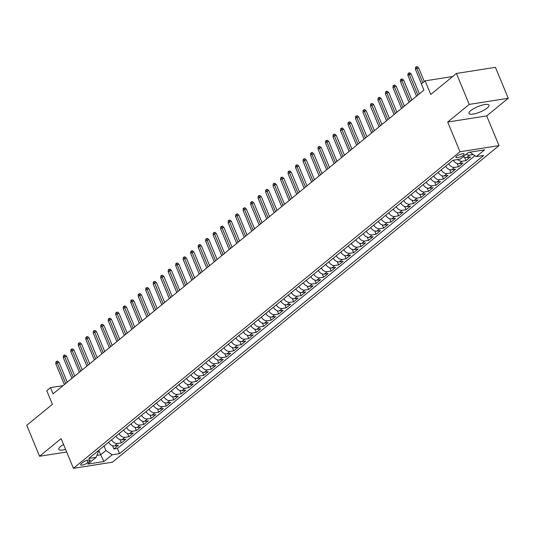 <?xml version="1.0" encoding="UTF-8"?>
<svg xmlns="http://www.w3.org/2000/svg" width="535" height="535" viewBox="0 0 535 535"><rect width="100%" height="100%" fill="white"/><g stroke="black" fill="none" stroke-linecap="round" stroke-linejoin="round"><path stroke-width="0.8" d="M470.78 110.605A10.854 2.929 157.5 0 0 468.974 113.467A10.854 2.929 157.5 0 0 476.478 113.32A10.854 2.929 157.5 0 0 487.224 108.016A10.854 2.929 157.5 0 0 489.03 105.161A10.854 2.929 157.5 0 0 481.527 105.301A10.854 2.929 157.5 0 0 470.78 110.605M63.551 444.518A10.854 2.929 157.5 0 0 60.589 446.504A10.854 2.929 157.5 0 0 58.79 449.367A10.854 2.929 157.5 0 0 65.584 449.42M456.643 156.247A4.454 1.204 157.5 0 0 455.9 157.417A4.454 1.204 157.5 0 0 458.976 157.357A4.454 1.204 157.5 0 0 463.39 155.183A4.454 1.204 157.5 0 0 464.133 154.013A4.454 1.204 157.5 0 0 461.056 154.073A4.454 1.204 157.5 0 0 456.643 156.247M508.25 98.266L495.43 67.323L456.415 73.462L469.235 104.405L447.695 122.047L460 151.753L499.015 145.614L486.71 115.908L508.25 98.266L469.235 104.405M460 151.753L73.415 468.326L112.43 462.186L499.015 145.614M73.415 468.326L61.11 438.62L39.57 456.255L66.648 451.995M39.57 456.255L26.75 425.312L52.41 404.299L46.772 390.684L50.517 387.614L53.079 393.807L423.934 90.114L421.373 83.928L425.118 80.859L430.755 94.474L456.415 73.462M108.551 442.271A5.564 3.999 50.7 0 0 114.517 445.909L118.362 445.307L113.868 448.985L112.517 445.722M111.547 439.817A5.564 3.999 50.7 0 0 117.513 443.455L121.358 442.853L120.007 439.583M121.358 442.853L125.859 439.168L122.007 439.777A5.564 3.999 50.7 0 1 116.041 436.132M123.538 430A5.564 3.999 50.7 0 0 129.497 433.644L133.349 433.036L128.855 436.714L127.497 433.45M131.028 423.867A5.564 3.999 50.7 0 0 136.993 427.505L140.839 426.903L136.345 430.581L134.994 427.318M138.518 417.728A5.564 3.999 50.7 0 0 144.483 421.373L148.329 420.764L143.835 424.449L142.484 421.179M146.015 411.596A5.564 3.999 50.7 0 0 151.973 415.234L155.825 414.632L151.331 418.31L149.974 415.046M153.505 405.456A5.564 3.999 50.7 0 0 159.463 409.101L163.315 408.493L158.821 412.177L157.471 408.907M160.995 399.324A5.564 3.999 50.7 0 0 166.96 402.969L170.805 402.36L166.311 406.038L164.961 402.775M168.492 393.192A5.564 3.999 50.7 0 0 174.45 396.83L178.302 396.228L173.801 399.906L172.451 396.642M175.982 387.052A5.564 3.999 50.7 0 0 181.94 390.697L185.792 390.089L181.298 393.773L179.941 390.503M183.472 380.92A5.564 3.999 50.7 0 0 189.437 384.558L193.282 383.956L188.788 387.634L187.437 384.371M190.962 374.781A5.564 3.999 50.7 0 0 196.927 378.426L200.779 377.817L196.278 381.502L194.927 378.232M198.458 368.648A5.564 3.999 50.7 0 0 204.417 372.293L208.269 371.685L203.775 375.363L202.417 372.099M205.948 362.516A5.564 3.999 50.7 0 0 211.913 366.154L215.759 365.552L211.265 369.23L209.914 365.967M213.438 356.377A5.564 3.999 50.7 0 0 219.403 360.022L223.249 359.413L218.755 363.098L217.404 359.828M220.935 350.244A5.564 3.999 50.7 0 0 226.893 353.882L230.745 353.281L226.251 356.959L224.894 353.695M228.425 344.105A5.564 3.999 50.7 0 0 234.383 347.75L238.236 347.141L233.741 350.826L232.391 347.556M235.915 337.973A5.564 3.999 50.7 0 0 241.88 341.618L245.725 341.009L241.232 344.687L239.881 341.424M243.412 331.84A5.564 3.999 50.7 0 0 249.37 335.478L253.222 334.877L248.721 338.555L247.371 335.291M250.902 325.701A5.564 3.999 50.7 0 0 256.86 329.346L260.712 328.737L256.218 332.422L254.861 329.152M258.392 319.569A5.564 3.999 50.7 0 0 264.357 323.207L268.202 322.605L263.708 326.283L262.357 323.02M265.882 313.43A5.564 3.999 50.7 0 0 271.847 317.074L275.692 316.466L271.198 320.151L269.847 316.88M273.378 307.297A5.564 3.999 50.7 0 0 279.337 310.935L283.189 310.333L278.695 314.012L277.337 310.748M280.868 301.165A5.564 3.999 50.7 0 0 286.834 304.803L290.679 304.201L286.185 307.879L284.834 304.609M288.358 295.026A5.564 3.999 50.7 0 0 294.324 298.67L298.169 298.062L293.675 301.747L292.324 298.476M295.855 288.893A5.564 3.999 50.7 0 0 301.814 292.531L305.666 291.929L301.172 295.608L299.814 292.344M303.345 282.754A5.564 3.999 50.7 0 0 309.304 286.399L313.156 285.79L308.662 289.475L307.304 286.205M310.835 276.622A5.564 3.999 50.7 0 0 316.8 280.26L320.646 279.658L316.152 283.336L314.801 280.072M318.332 270.489A5.564 3.999 50.7 0 0 324.29 274.127L328.142 273.519L323.642 277.204L322.291 273.933M325.822 264.35A5.564 3.999 50.7 0 0 331.78 267.995L335.632 267.386L331.138 271.071L329.781 267.801M333.312 258.218A5.564 3.999 50.7 0 0 339.277 261.856L343.122 261.254L338.628 264.932L337.277 261.668M340.802 252.079A5.564 3.999 50.7 0 0 346.767 255.723L350.612 255.115L346.118 258.8L344.767 255.529M348.298 245.946A5.564 3.999 50.7 0 0 354.257 249.584L358.109 248.982L353.615 252.66L352.257 249.397M355.788 239.814A5.564 3.999 50.7 0 0 361.754 243.452L365.599 242.843L361.105 246.528L359.754 243.258M363.278 233.675A5.564 3.999 50.7 0 0 369.244 237.319L373.089 236.711L368.595 240.396L367.244 237.125M370.775 227.542A5.564 3.999 50.7 0 0 376.734 231.18L380.586 230.578L376.085 234.256L374.734 230.993M378.265 221.403A5.564 3.999 50.7 0 0 384.224 225.048L388.076 224.439L383.582 228.124L382.224 224.854M385.755 215.271A5.564 3.999 50.7 0 0 391.72 218.909L395.566 218.307L391.072 221.985L389.721 218.721M393.252 209.138A5.564 3.999 50.7 0 0 399.21 212.776L403.062 212.168L398.562 215.852L397.211 212.582M400.742 202.999A5.564 3.999 50.7 0 0 406.7 206.644L410.552 206.035L406.058 209.713L404.701 206.45M408.232 196.867A5.564 3.999 50.7 0 0 414.197 200.505L418.042 199.903L413.548 203.581L412.197 200.317M415.722 190.727A5.564 3.999 50.7 0 0 421.687 194.372L425.532 193.764L421.038 197.448L419.687 194.178M423.218 184.595A5.564 3.999 50.7 0 0 429.177 188.233L433.029 187.631L428.535 191.309L427.177 188.046M430.708 178.463A5.564 3.999 50.7 0 0 436.674 182.101L440.519 181.492L436.025 185.177L434.674 181.907M438.198 172.323A5.564 3.999 50.7 0 0 444.164 175.968L448.009 175.36L443.515 179.038L442.164 175.774M445.695 166.191A5.564 3.999 50.7 0 0 451.654 169.829L455.506 169.227L451.005 172.905L449.654 169.642M453.292 160.246A5.564 3.999 50.7 0 0 459.144 163.697L462.996 163.088L458.502 166.773L457.144 163.503M463.243 156.701A5.564 3.999 50.7 0 0 466.64 157.557L470.486 156.956L465.992 160.634L464.641 157.37M87.86 462.635L89.512 461.284A4.313 1.164 157.5 0 0 90.228 460.147A4.313 1.164 157.5 0 0 87.245 460.2A4.313 1.164 157.5 0 0 82.972 462.314L81.327 463.664A4.313 1.164 157.5 0 0 80.604 464.795A4.313 1.164 157.5 0 0 83.587 464.741A4.313 1.164 157.5 0 0 87.86 462.635L86.897 460.314M98.781 450.269L100.66 454.797L105.903 450.503L112.176 454.79L119.552 453.627L483.667 155.464L476.284 156.621L484.523 149.874L468.499 152.395L460.254 159.149L452.877 160.306L88.763 458.475L96.146 457.311L98.313 451.701L97.992 450.918M112.176 454.79L103.93 461.538L87.9 464.066L96.146 457.311M113.868 448.985L117.399 448.43L474.899 155.678M473.234 154.541L469.636 155.103A5.564 3.999 -129.3 0 1 466.239 154.247M465.992 160.634L462.146 161.242A5.564 3.999 -129.3 0 1 457.679 159.55M458.502 166.773L454.65 167.375A5.564 3.999 -129.3 0 1 448.691 163.737M451.005 172.905L447.16 173.514A5.564 3.999 -129.3 0 1 441.194 169.869M443.515 179.038L439.67 179.646A5.564 3.999 -129.3 0 1 433.704 176.008M436.025 185.177L432.173 185.779A5.564 3.999 -129.3 0 1 426.214 182.141M428.535 191.309L424.683 191.918A5.564 3.999 -129.3 0 1 418.724 188.273M421.038 197.448L417.193 198.05A5.564 3.999 -129.3 0 1 411.228 194.412M413.548 203.581L409.696 204.189A5.564 3.999 -129.3 0 1 403.738 200.545M406.058 209.713L402.206 210.322A5.564 3.999 -129.3 0 1 396.248 206.684M398.562 215.852L394.716 216.454A5.564 3.999 -129.3 0 1 388.751 212.816M391.072 221.985L387.226 222.593A5.564 3.999 -129.3 0 1 381.261 218.949M383.582 228.124L379.73 228.726A5.564 3.999 -129.3 0 1 373.771 225.088M376.085 234.256L372.24 234.865A5.564 3.999 -129.3 0 1 366.274 231.22M368.595 240.396L364.75 240.997A5.564 3.999 -129.3 0 1 358.784 237.359M361.105 246.528L357.253 247.13A5.564 3.999 -129.3 0 1 351.294 243.492M353.615 252.66L349.763 253.269A5.564 3.999 -129.3 0 1 343.804 249.624M346.118 258.8L342.273 259.401A5.564 3.999 -129.3 0 1 336.308 255.763M338.628 264.932L334.776 265.541A5.564 3.999 -129.3 0 1 328.818 261.896M331.138 271.071L327.286 271.673A5.564 3.999 -129.3 0 1 321.328 268.035M323.642 277.204L319.796 277.812A5.564 3.999 -129.3 0 1 313.831 274.167M316.152 283.336L312.306 283.945A5.564 3.999 -129.3 0 1 306.341 280.3M308.662 289.475L304.81 290.077A5.564 3.999 -129.3 0 1 298.851 286.439M301.172 295.608L297.32 296.216A5.564 3.999 -129.3 0 1 291.354 292.571M293.675 301.747L289.83 302.349A5.564 3.999 -129.3 0 1 283.864 298.711M286.185 307.879L282.333 308.488A5.564 3.999 -129.3 0 1 276.374 304.843M278.695 314.012L274.843 314.62A5.564 3.999 -129.3 0 1 268.884 310.975M271.198 320.151L267.353 320.753A5.564 3.999 -129.3 0 1 261.388 317.115M263.708 326.283L259.856 326.892A5.564 3.999 -129.3 0 1 253.898 323.247M256.218 332.422L252.366 333.024A5.564 3.999 -129.3 0 1 246.408 329.386M248.721 338.555L244.876 339.163A5.564 3.999 -129.3 0 1 238.911 335.519M241.232 344.687L237.386 345.296A5.564 3.999 -129.3 0 1 231.421 341.651M233.741 350.826L229.889 351.428A5.564 3.999 -129.3 0 1 223.931 347.79M226.251 356.959L222.399 357.567A5.564 3.999 -129.3 0 1 216.434 353.923M218.755 363.098L214.91 363.7A5.564 3.999 -129.3 0 1 208.944 360.062M211.265 369.23L207.413 369.839A5.564 3.999 -129.3 0 1 201.454 366.194M203.775 375.363L199.923 375.971A5.564 3.999 -129.3 0 1 193.964 372.333M196.278 381.502L192.433 382.104A5.564 3.999 -129.3 0 1 186.468 378.466M188.788 387.634L184.943 388.243A5.564 3.999 -129.3 0 1 178.978 384.598M181.298 393.773L177.446 394.375A5.564 3.999 -129.3 0 1 171.488 390.737M173.801 399.906L169.956 400.514A5.564 3.999 -129.3 0 1 163.991 396.87M166.311 406.038L162.466 406.647A5.564 3.999 -129.3 0 1 156.501 403.009M158.821 412.177L154.969 412.779A5.564 3.999 -129.3 0 1 149.011 409.141M151.331 418.31L147.479 418.918A5.564 3.999 -129.3 0 1 141.521 415.274M143.835 424.449L139.989 425.051A5.564 3.999 -129.3 0 1 134.024 421.413M136.345 430.581L132.493 431.19A5.564 3.999 -129.3 0 1 126.534 427.545M128.855 436.714L125.003 437.322A5.564 3.999 -129.3 0 1 119.044 433.684M104.031 445.976L105.903 450.503M452.684 76.518L425.118 80.859M63.043 385.641L50.517 387.614M96.888 455.392L100.66 454.797L103.93 461.538M469.944 152.167L470.285 152.114M117.399 448.43L119.552 453.627M476.284 156.621L470.018 152.335M447.695 122.047L486.71 115.908M67.256 382.197L59.084 362.456L57.185 362.757L65.745 383.428M55.834 363.86L55.887 361.941L56.636 361.326L57.185 362.757L55.834 363.86L64.401 384.538M56.636 361.326L57.693 361.158L59.084 362.456M74.746 376.058L66.574 356.323L64.675 356.624L73.241 377.295M63.331 357.728L63.384 355.802L64.133 355.193L64.675 356.624L63.331 357.728L71.891 378.399M64.133 355.193L65.183 355.026L66.574 356.323M82.243 369.926L74.064 350.191L72.165 350.485L80.731 371.163M70.821 351.589L70.874 349.669L71.623 349.054L72.165 350.485L70.821 351.589L79.381 372.266M71.623 349.054L72.68 348.894L74.064 350.191M89.733 363.787L81.561 344.052L79.662 344.353L88.221 365.024M78.311 345.456L78.364 343.537L79.113 342.922L79.662 344.353L78.311 345.456L86.877 366.127M79.113 342.922L80.17 342.754L81.561 344.052M97.223 357.654L89.051 337.919L87.151 338.214L95.718 358.891M85.801 339.324L85.861 337.398L86.61 336.789L87.151 338.214L85.801 339.324L94.367 359.995M86.61 336.789L87.66 336.622L89.051 337.919M104.72 351.522L96.541 331.78L94.641 332.081L103.208 352.752M93.297 333.185L93.351 331.265L94.1 330.65L94.641 332.081L93.297 333.185L101.857 353.862M94.1 330.65L95.156 330.483L96.541 331.78M112.21 345.383L104.031 325.648L102.138 325.949L110.698 346.62M100.787 327.052L100.841 325.126L101.59 324.518L102.138 325.949L100.787 327.052L109.354 347.723M101.59 324.518L102.646 324.35L104.031 325.648M119.7 339.25L111.527 319.509L109.628 319.81L118.188 340.487M108.277 320.913L108.337 318.994L109.087 318.378L109.628 319.81L108.277 320.913L116.844 341.591M109.087 318.378L110.136 318.211L111.527 319.509M127.196 333.111L119.017 313.376L117.118 313.677L125.685 334.348M115.774 314.781L115.827 312.861L116.576 312.246L117.118 313.677L115.774 314.781L124.334 335.452M116.576 312.246L117.633 312.079L119.017 313.376M134.686 326.979L126.507 307.244L124.615 307.538L133.175 328.216M123.264 308.641L123.317 306.722L124.067 306.114L124.615 307.538L123.264 308.641L131.824 329.319M124.067 306.114L125.123 305.946L126.507 307.244M142.176 320.846L134.004 301.105L132.105 301.406L140.665 322.077M130.754 302.509L130.807 300.59L131.556 299.974L132.105 301.406L130.754 302.509L139.321 323.187M131.556 299.974L132.613 299.807L134.004 301.105M149.666 314.707L141.494 294.972L139.595 295.273L148.162 315.944M138.251 296.377L138.304 294.451L139.053 293.842L139.595 295.273L138.251 296.377L146.811 317.048M139.053 293.842L140.103 293.675L141.494 294.972M157.163 308.575L148.984 288.833L147.085 289.134L155.652 309.812M145.741 290.237L145.794 288.318L146.543 287.703L147.085 289.134L145.741 290.237L154.301 310.915M146.543 287.703L147.6 287.536L148.984 288.833M164.653 302.435L156.481 282.701L154.582 283.002L163.142 303.673M153.231 284.105L153.284 282.186L154.033 281.57L154.582 283.002L153.231 284.105L161.797 304.776M154.033 281.57L155.09 281.403L156.481 282.701M172.143 296.303L163.971 276.568L162.072 276.862L170.638 297.54M160.721 277.966L160.781 276.047L161.53 275.431L162.072 276.862L160.721 277.966L169.287 298.644M161.53 275.431L162.58 275.271L163.971 276.568M179.64 290.164L171.461 270.429L169.562 270.73L178.128 291.401M168.217 271.834L168.271 269.914L169.02 269.299L169.562 270.73L168.217 271.834L176.777 292.505M169.02 269.299L170.076 269.132L171.461 270.429M187.13 284.031L178.951 264.297L177.058 264.598L185.618 285.269M175.707 265.701L175.761 263.775L176.51 263.166L177.058 264.598L175.707 265.701L184.274 286.372M176.51 263.166L177.566 262.999L178.951 264.297M194.62 277.899L186.447 258.158L184.548 258.459L193.108 279.136M183.197 259.562L183.258 257.643L184.007 257.027L184.548 258.459L183.197 259.562L191.764 280.24M184.007 257.027L185.056 256.86L186.447 258.158M202.116 271.76L193.938 252.025L192.038 252.326L200.605 272.997M190.694 253.429L190.748 251.51L191.497 250.895L192.038 252.326L190.694 253.429L199.254 274.101M191.497 250.895L192.553 250.728L193.938 252.025M209.606 265.627L201.427 245.893L199.535 246.187L208.095 266.865M198.184 247.29L198.238 245.371L198.987 244.756L199.535 246.187L198.184 247.29L206.744 267.968M198.987 244.756L200.043 244.595L201.427 245.893M217.096 259.488L208.924 239.754L207.025 240.054L215.585 260.726M205.674 241.158L205.728 239.239L206.477 238.623L207.025 240.054L205.674 241.158L214.241 261.829M206.477 238.623L207.533 238.456L208.924 239.754M224.586 253.356L216.414 233.621L214.515 233.922L223.082 254.593M213.164 235.025L213.224 233.099L213.973 232.491L214.515 233.922L213.164 235.025L221.731 255.697M213.973 232.491L215.023 232.324L216.414 233.621M232.083 247.224L223.904 227.482L222.005 227.783L230.572 248.461M220.661 228.886L220.714 226.967L221.463 226.352L222.005 227.783L220.661 228.886L229.221 249.564M221.463 226.352L222.52 226.185L223.904 227.482M239.573 241.084L231.401 221.35L229.502 221.65L238.062 242.322M228.151 222.754L228.204 220.835L228.953 220.219L229.502 221.65L228.151 222.754L236.717 243.425M228.953 220.219L230.01 220.052L231.401 221.35M247.063 234.952L238.891 215.217L236.992 215.511L245.558 236.189M235.641 216.615L235.701 214.696L236.45 214.08L236.992 215.511L235.641 216.615L244.207 237.293M236.45 214.08L237.5 213.92L238.891 215.217M254.56 228.813L246.381 209.078L244.482 209.379L253.048 230.05M243.137 210.482L243.191 208.563L243.94 207.948L244.482 209.379L243.137 210.482L251.697 231.153M243.94 207.948L244.997 207.781L246.381 209.078M262.05 222.68L253.871 202.946L251.978 203.246L260.538 223.918M250.627 204.35L250.681 202.424L251.43 201.815L251.978 203.246L250.627 204.35L259.187 225.021M251.43 201.815L252.487 201.648L253.871 202.946M269.54 216.548L261.368 196.806L259.468 197.107L268.028 217.785M258.117 198.211L258.171 196.291L258.927 195.676L259.468 197.107L258.117 198.211L266.684 218.889M258.927 195.676L259.977 195.509L261.368 196.806M277.03 210.409L268.858 190.674L266.958 190.975L275.525 211.646M265.614 192.078L265.668 190.159L266.417 189.544L266.958 190.975L265.614 192.078L274.174 212.749M266.417 189.544L267.467 189.377L268.858 190.674M284.526 204.276L276.348 184.542L274.455 184.836L283.015 205.514M273.104 185.939L273.158 184.02L273.907 183.405L274.455 184.836L273.104 185.939L281.664 206.617M273.907 183.405L274.963 183.244L276.348 184.542M292.016 198.137L283.844 178.402L281.945 178.703L290.505 199.374M280.594 179.807L280.648 177.887L281.397 177.272L281.945 178.703L280.594 179.807L289.161 200.478M281.397 177.272L282.453 177.105L283.844 178.402M299.506 192.005L291.334 172.27L289.435 172.564L298.002 193.242M288.084 173.674L288.144 171.748L288.893 171.14L289.435 172.564L288.084 173.674L296.651 194.345M288.893 171.14L289.943 170.973L291.334 172.27M307.003 185.872L298.824 166.131L296.925 166.432L305.492 187.11M295.581 167.535L295.634 165.616L296.383 165.001L296.925 166.432L295.581 167.535L304.141 188.213M296.383 165.001L297.44 164.833L298.824 166.131M314.493 179.733L306.321 159.998L304.422 160.299L312.982 180.97M303.071 161.403L303.124 159.483L303.873 158.868L304.422 160.299L303.071 161.403L311.637 182.074M303.873 158.868L304.93 158.701L306.321 159.998M321.983 173.601L313.811 153.866L311.912 154.16L320.478 174.838M310.561 155.264L310.621 153.344L311.37 152.729L311.912 154.16L310.561 155.264L319.127 175.941M311.37 152.729L312.42 152.569L313.811 153.866M329.48 167.462L321.301 147.727L319.402 148.028L327.968 168.699M318.058 149.131L318.111 147.212L318.86 146.597L319.402 148.028L318.058 149.131L326.617 169.802M318.86 146.597L319.917 146.429L321.301 147.727M336.97 161.329L328.791 141.594L326.898 141.889L335.458 162.566M325.548 142.999L325.601 141.073L326.35 140.464L326.898 141.889L325.548 142.999L334.108 163.67M326.35 140.464L327.407 140.297L328.791 141.594M344.46 155.197L336.288 135.455L334.388 135.756L342.948 156.427M333.037 136.86L333.091 134.94L333.847 134.325L334.388 135.756L333.037 136.86L341.604 157.537M333.847 134.325L334.897 134.158L336.288 135.455M351.95 149.058L343.778 129.323L341.878 129.624L350.445 150.295M340.534 130.727L340.588 128.808L341.337 128.193L341.878 129.624L340.534 130.727L349.094 151.398M341.337 128.193L342.387 128.025L343.778 129.323M359.446 142.925L351.268 123.19L349.375 123.485L357.935 144.162M348.024 124.588L348.078 122.669L348.827 122.054L349.375 123.485L348.024 124.588L356.584 145.266M348.827 122.054L349.883 121.893L351.268 123.19M366.936 136.786L358.764 117.051L356.865 117.352L365.425 138.023M355.514 118.456L355.568 116.536L356.317 115.921L356.865 117.352L355.514 118.456L364.081 139.127M356.317 115.921L357.373 115.754L358.764 117.051M374.426 130.654L366.254 110.919L364.355 111.213L372.922 131.891M363.004 112.323L363.064 110.397L363.813 109.789L364.355 111.213L363.004 112.323L371.571 132.994M363.813 109.789L364.863 109.621L366.254 110.919M381.923 124.521L373.744 104.78L371.845 105.081L380.412 125.752M370.501 106.184L370.554 104.265L371.303 103.65L371.845 105.081L370.501 106.184L379.061 126.862M371.303 103.65L372.36 103.482L373.744 104.78M389.413 118.382L381.241 98.647L379.342 98.948L387.902 119.619M377.991 100.052L378.044 98.132L378.793 97.517L379.342 98.948L377.991 100.052L386.558 120.723M378.793 97.517L379.85 97.35L381.241 98.647M396.903 112.25L388.731 92.515L386.832 92.809L395.398 113.487M385.481 93.913L385.541 91.993L386.29 91.378L386.832 92.809L385.481 93.913L394.048 114.59M386.29 91.378L387.34 91.218L388.731 92.515M404.4 106.111L396.221 86.376L394.322 86.677L402.888 107.348M392.978 87.78L393.031 85.861L393.78 85.246L394.322 86.677L392.978 87.78L401.538 108.451M393.78 85.246L394.837 85.078L396.221 86.376M411.89 99.978L403.711 80.243L401.818 80.538L410.378 101.215M400.468 81.648L400.521 79.722L401.27 79.113L401.818 80.538L400.468 81.648L409.028 102.319M401.27 79.113L402.327 78.946L403.711 80.243M419.38 93.846L411.208 74.104L409.308 74.405L417.868 95.076M407.958 75.509L408.011 73.589L408.76 72.974L409.308 74.405L407.958 75.509L416.524 96.186M408.76 72.974L409.817 72.807L411.208 74.104M424.308 81.521L418.698 67.972L416.798 68.273L422.797 82.758M415.454 69.376L415.508 67.457L416.257 66.842L416.798 68.273L415.454 69.376L421.453 83.861M416.257 66.842L417.307 66.674L418.698 67.972M117.513 443.455L114.517 445.909M469.636 155.103L466.64 157.557M462.146 161.242L459.144 163.697M454.65 167.375L451.654 169.829M447.16 173.514L444.164 175.968M439.67 179.646L436.674 182.101M432.173 185.779L429.177 188.233M424.683 191.918L421.687 194.372M417.193 198.05L414.197 200.505M409.696 204.189L406.7 206.644M402.206 210.322L399.21 212.776M394.716 216.454L391.72 218.909M387.226 222.593L384.224 225.048M379.73 228.726L376.734 231.18M372.24 234.865L369.244 237.319M364.75 240.997L361.754 243.452M357.253 247.13L354.257 249.584M349.763 253.269L346.767 255.723M342.273 259.401L339.277 261.856M334.776 265.541L331.78 267.995M327.286 271.673L324.29 274.127M319.796 277.812L316.8 280.26M312.306 283.945L309.304 286.399M304.81 290.077L301.814 292.531M297.32 296.216L294.324 298.67M289.83 302.349L286.834 304.803M282.333 308.488L279.337 310.935M274.843 314.62L271.847 317.074M267.353 320.753L264.357 323.207M259.856 326.892L256.86 329.346M252.366 333.024L249.37 335.478M244.876 339.163L241.88 341.618M237.386 345.296L234.383 347.75M229.889 351.428L226.893 353.882M222.399 357.567L219.403 360.022M214.91 363.7L211.913 366.154M207.413 369.839L204.417 372.293M199.923 375.971L196.927 378.426M192.433 382.104L189.437 384.558M184.943 388.243L181.94 390.697M177.446 394.375L174.45 396.83M169.956 400.514L166.96 402.969M162.466 406.647L159.463 409.101M154.969 412.779L151.973 415.234M147.479 418.918L144.483 421.373M139.989 425.051L136.993 427.505M132.493 431.19L129.497 433.644M125.003 437.322L122.007 439.777M88.917 459.846L89.512 461.284"/></g></svg>
